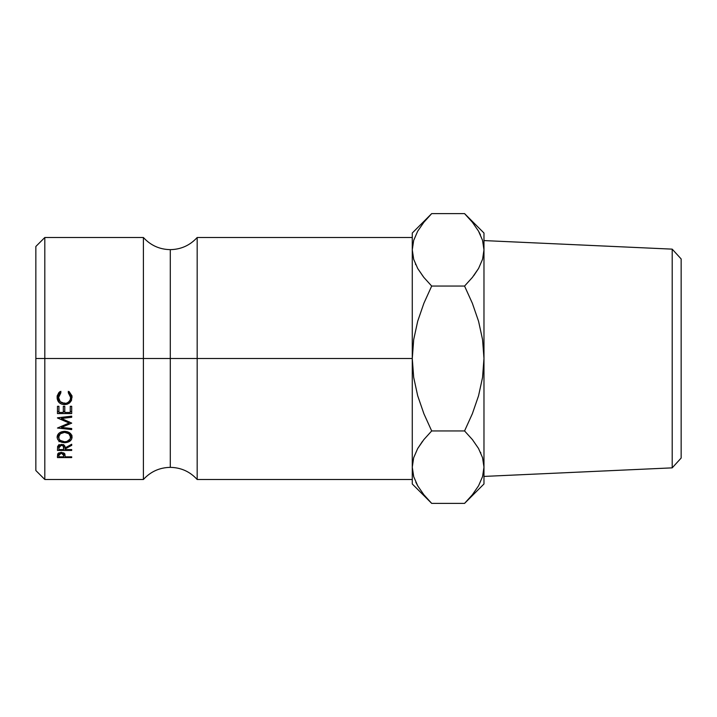 <?xml version="1.0" encoding="UTF-8"?>
<svg xmlns="http://www.w3.org/2000/svg" width="717" height="717" viewBox="0 0 717 717"><rect width="100%" height="100%" fill="white"/><g stroke="black" fill="none" stroke-linecap="round" stroke-linejoin="round"><path stroke-width="1.08" d="M35.85 470.531L44.812 479.494L143.4 479.494L143.4 237.506C150.624 245.402 159.586 249.444 170.287 249.641L170.287 358.5L143.4 358.5L170.287 358.5L170.287 467.359L170.287 358.5L197.175 358.5L197.175 479.494C189.951 471.598 180.989 467.556 170.287 467.359C159.586 467.556 150.624 471.598 143.4 479.494L143.4 237.506L44.812 237.506L44.812 358.5L44.812 237.506L35.85 246.469L35.85 358.5L143.4 358.5L44.812 358.5L44.812 479.494L44.812 358.5L35.85 358.5L35.85 470.531L35.85 246.469M672.196 467.86L681.15 458.055L681.15 258.945L672.196 249.14L672.196 467.86L672.196 249.14L483.975 240.58L672.196 249.14L681.15 258.945L681.15 458.055L672.196 467.86L483.975 476.42L672.196 467.86M412.275 237.506L197.175 237.506C189.951 245.402 180.989 249.444 170.287 249.641L170.287 358.5L197.175 358.5L197.175 237.506L197.175 358.5L412.275 358.5L412.275 483.975L412.275 467.161L413.709 476.68L412.275 467.161L413.664 457.796L417.67 448.564L423.864 439.593L431.688 430.944L423.89 413.727L417.688 395.748L413.682 377.348L412.275 358.5L197.175 358.5L197.175 479.494L412.275 479.494M423.388 276.816L417.742 268.552L413.709 259.357L412.275 249.839L412.275 358.5L413.7 339.562L417.706 321.189L423.872 303.309L431.688 286.056L423.872 277.434L417.742 268.552L413.709 259.357L412.275 249.839L412.275 233.025L412.275 467.161L413.664 476.536M71.7 413.575L57.468 413.575L57.468 406.306L58.928 406.306L58.928 412.436L63.311 412.436L63.311 406.306L64.772 406.306L64.772 412.436L70.239 412.436L70.239 406.306L71.7 406.306L71.7 413.575L71.7 406.306L70.239 406.306L70.239 412.436L64.772 412.436L64.772 406.306L63.311 406.306L63.311 412.436L58.928 412.436L58.928 406.306L57.468 406.306L57.468 413.575L71.7 413.575M57.468 417.975L69.146 423.003L57.468 428.04L71.7 429.573L71.7 428.524L61.438 427.413L61.438 426.248L61.438 427.413L71.7 423.12L61.465 418.468L71.7 423.12L61.438 427.413L71.7 428.524L71.7 429.573L57.468 428.04L69.146 423.003L57.468 417.805L71.7 416.156L71.7 417.276L61.465 418.468L61.465 417.348L61.465 418.468L71.7 417.276L71.7 416.156L57.468 417.805M71.7 450.437L57.468 450.437L57.665 446.368L58.946 444.916L63.024 444.648L64.351 445.481L65.13 447.856L71.7 444.244L71.7 445.356L65.13 448.914L65.13 449.595L71.7 449.595L71.7 450.437L71.7 449.595L65.13 449.595L65.13 448.914L71.7 445.356L71.7 444.244L65.13 447.856C65.31 445.759 64.019 444.603 61.277 444.379L57.665 446.368L57.468 450.437L71.7 450.437L71.7 449.595M57.683 439.378L57.109 437.227L57.62 435.004L59.242 433.077L61.68 431.759L67.452 431.759L69.881 433.05L71.933 436.026L71.539 439.306L69.925 441.098L67.515 442.29L61.779 442.299L59.323 441.152L57.683 439.378M58.785 392.71L60.085 391.536L60.936 392.611L59.152 394.816L58.57 397.541L60.255 401.717L64.602 403.447L66.986 403.017L68.957 401.681L70.221 399.728L70.607 397.46L70.006 394.78L68.232 392.611L69.083 391.536L71.87 395.703L71.485 400.489L69.576 402.954L67.21 404.227L64.503 404.63L61.599 404.11L59.179 402.542L57.226 398.867L57.288 395.748L58.785 392.71M71.7 457.58L57.468 457.58L58.176 453.305L61.286 452.302L64.53 453.449L65.13 456.846L71.7 456.846L71.7 457.58L71.7 456.846L65.13 456.846L64.897 454.067L61.286 452.302L57.683 454.004L57.468 457.58L71.7 457.58L71.7 456.846M412.275 466.642L413.664 457.796L417.67 448.564L423.864 439.593L431.688 430.944L464.562 430.944L472.378 439.566L478.508 448.448L482.541 457.643L483.975 467.161L483.975 483.975L483.975 358.5L483.975 467.161L482.586 476.536L478.58 485.767L472.386 494.739L466.4 501.515M423.881 439.566L417.706 448.501L422.519 441.296M428.99 500.609L423.872 494.757L417.742 485.884L413.709 476.68L412.275 467.161M423.344 494.085L423.702 494.542M415.833 482.218L417.67 485.767M413.691 240.392L417.67 231.232L423.864 222.261L429.931 215.405M429.214 216.158L423.872 222.243M413.664 240.464L412.275 249.839L413.664 259.204L412.275 249.839L413.664 240.464L417.67 231.232M415.421 263.981L415.743 264.681M483.975 233.025L483.975 358.5L483.975 233.025L464.562 213.612L472.378 222.243L478.508 231.116L482.541 240.32L483.975 249.839L482.586 259.204L478.58 268.436L472.386 277.407L464.562 286.056L472.36 303.273L478.562 321.252L482.568 339.652L483.975 358.5L482.55 377.438L478.544 395.811L472.378 413.691L464.562 430.944L472.378 439.566L478.508 448.448L482.541 457.643L483.975 467.161L482.586 457.796L483.975 467.161L482.586 476.536L478.58 485.767M467.063 216.184L472.378 222.243L478.508 231.116L482.541 240.32L483.975 249.839L482.586 259.204L478.58 268.436L472.386 277.407L464.562 286.056L472.36 303.273L478.562 321.252L482.568 339.652L483.975 358.5L482.55 377.438L478.544 395.811L472.378 413.691L464.562 430.944L431.688 430.944L423.89 413.727L417.688 395.748L413.682 377.348L412.275 358.5L413.7 339.562L417.706 321.189L423.872 303.309L431.688 286.056L464.562 286.056L431.688 286.056L423.872 277.434M472.906 222.915L472.548 222.458M483.975 249.839L482.541 240.32M480.417 234.782L478.58 231.232M483.975 467.69L483.975 467.161M467.027 500.86L472.378 494.757M480.829 453.019L480.507 452.319M472.862 440.184L472.395 439.602M472.378 277.434L478.544 268.499L473.749 275.678M412.275 483.975L431.688 503.388L464.562 503.388L431.688 503.388L423.872 494.757L417.742 485.884L413.709 476.68M472.386 494.739L464.562 503.388L483.975 483.975M423.864 222.261L431.688 213.612L464.562 213.612L431.688 213.612L412.275 233.025M65.13 456.245L65.13 456.846M64.826 453.915L63.705 453.915L64.826 453.915M58.928 453.915L57.727 453.915L58.928 453.915M57.468 457.58L57.468 455.958M61.295 452.302L61.295 453.108L63.705 455.376L63.705 452.812L63.67 456.846L58.928 456.846L63.67 456.846L63.329 453.879L61.295 453.108L61.295 452.302M58.928 452.786L58.928 456.846L58.928 455.304L61.295 453.108L59.296 453.843L58.928 455.304L58.928 452.786M60.936 391.348L58.57 396.098L58.57 397.541L60.936 392.611L60.085 391.536L57.109 397.469C57.378 401.896 59.843 404.28 64.503 404.63L69.576 402.954L72.067 397.451L69.083 391.536L68.232 392.611L70.607 397.46C70.499 401.197 68.5 403.196 64.602 403.447C60.82 403.079 58.812 401.108 58.57 397.541L59.152 393.472L60.936 391.348M70.607 396.017L70.607 397.46L70.607 396.017L68.232 391.348L70.006 393.445L70.472 397.343M68.456 402.022L71.485 398.93L72.067 396.008L69.576 401.314L69.576 402.954L69.191 401.583M64.503 402.918L64.503 404.63L64.503 402.918M60.345 401.807L57.145 396.725M57.109 396.017L57.602 398.67L60.353 401.816M72.067 437.146C71.691 433.588 69.191 431.652 64.584 431.329C59.923 431.661 57.432 433.624 57.109 437.227C57.566 440.605 60.085 442.425 64.647 442.694C69.244 442.443 71.718 440.596 72.067 437.146M71.834 435.658L70.589 437.495M64.647 441.771L64.647 442.694L64.647 441.771C60.9 441.511 58.875 439.987 58.57 437.182C58.839 434.314 60.837 432.701 64.575 432.351C68.384 432.656 70.391 434.269 70.607 437.182C70.356 439.996 68.366 441.52 64.647 441.771L66.968 441.43L70.185 438.947L70.607 434.269L70.607 437.182L68.913 433.785L64.575 432.351L64.575 431.329L64.575 432.351L60.282 433.803L58.57 437.182L58.633 433.624L59.027 438.956L60.327 440.453L64.647 441.771M58.588 437.504L57.351 435.676L58.588 437.504M71.539 436.312L71.942 435.291M70.544 433.642L70.607 434.269L70.544 433.642M71.7 444.244L71.7 445.356M65.13 447.856L65.13 448.914L65.13 447.856M65.059 447.032L63.696 447.032L65.059 447.032M58.928 447.032L57.548 447.032L58.928 447.032M59.807 441.376L58.946 441.717M61.277 444.379L61.277 445.275C63.168 445.553 63.974 446.413 63.696 447.865L63.696 444.549L63.67 449.595L58.928 449.595L63.67 449.595L63.32 446.162L61.277 445.275L61.277 444.379M58.928 444.513L58.928 449.595L58.928 447.82L61.277 445.275L59.278 446.144L58.928 447.82L58.928 444.513M69.146 423.003L69.146 421.784L69.146 423.003M71.7 428.524L71.7 429.573M71.7 411.531L70.239 411.531L71.7 411.531M64.772 411.531L63.311 411.531L64.772 411.531M58.928 411.531L57.468 411.531L58.928 411.531M63.705 455.367L63.705 452.812M63.696 447.856L63.696 444.549"/></g></svg>
